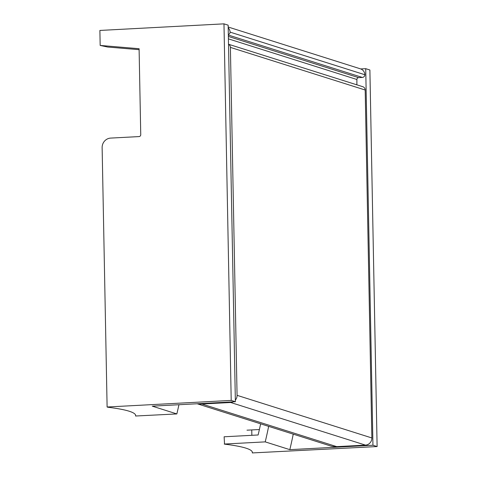<?xml version="1.0" encoding="UTF-8"?>
<svg xmlns="http://www.w3.org/2000/svg" width="477" height="477" viewBox="0 0 477 477"><rect width="100%" height="100%" fill="white"/><g stroke="black" fill="none" stroke-linecap="round" stroke-linejoin="round"><path stroke-width="0.72" d="M197.579 403.739A20.565 19.485 -72.5 0 0 201.95 404.019L230.671 402.493A6.857 6.493 -72.5 0 0 233.146 401.849M197.174 403.763L330.15 445.81A20.565 19.485 -72.5 0 0 336.744 446.645L365.465 445.119A6.857 6.493 -72.5 0 0 371.863 437.958L365.185 90.016A3.655 3.464 -72.5 0 0 362.806 86.713L228.513 44.248M235.346 400.143A6.857 6.493 -72.5 0 0 237.069 395.332L230.391 47.39A3.655 3.464 -72.5 0 0 228.513 44.295M356.874 84.84L356.897 79.498L228.411 38.864M228.328 34.636A2.743 2.6 -72.5 0 0 230.093 32.12L364.887 74.746A2.743 2.6 -72.5 0 1 362.329 77.435L358.603 77.632A1.83 1.735 -72.5 0 0 356.897 79.498M230.093 32.12A6.857 6.493 -72.5 0 0 228.197 27.779M364.887 74.746A6.857 6.493 -72.5 0 0 360.433 68.837L228.179 27.016M260.639 423.826A456.942 433.074 -72.5 0 1 258.123 434.976L224.118 436.783L224.542 444.141A137.084 14.668 -1.1 0 1 252.387 452.446A137.084 14.668 -1.1 0 1 252.321 452.929L377.116 446.555L369.89 69.994L365.722 68.676L360.731 68.938M252.303 451.969L252.321 452.929M251.749 429.926L251.856 435.31M224.256 444.051L265.23 441.875L289.825 449.656A456.942 433.074 -72.5 0 0 293.248 434.142M265.23 441.875A456.942 433.074 -72.5 0 0 268.652 426.36M289.825 449.656L372.948 445.238L377.116 446.555M372.948 445.238L365.722 68.676M139.111 49.68L107.659 47.032L100.17 45.434L139.093 48.708L140.745 134.675A1.83 1.735 -72.5 0 1 139.04 136.583L110.664 138.091A9.141 8.664 -72.5 0 0 102.132 147.637L107.11 407.006L107.814 407.227A137.084 14.668 -1.1 0 1 135.659 415.533A137.084 14.668 -1.1 0 1 135.593 416.016L176.848 413.929A456.942 433.074 -72.5 0 0 178.941 404.729M176.848 413.929L152.252 406.148L235.376 401.729L228.149 25.168L223.975 23.85L99.884 30.445L100.17 45.434M135.575 415.056L135.593 416.016M235.376 401.729L231.208 400.412L223.975 23.85M107.11 407.006L231.208 400.412M336.744 446.645L201.95 404.019M365.465 445.119L230.671 402.493M371.863 437.958L237.069 395.332M365.185 90.016L230.391 47.39M358.603 77.632L228.364 36.449M362.329 77.435L228.334 35.059M259.393 429.521L246.985 430.182"/></g></svg>
